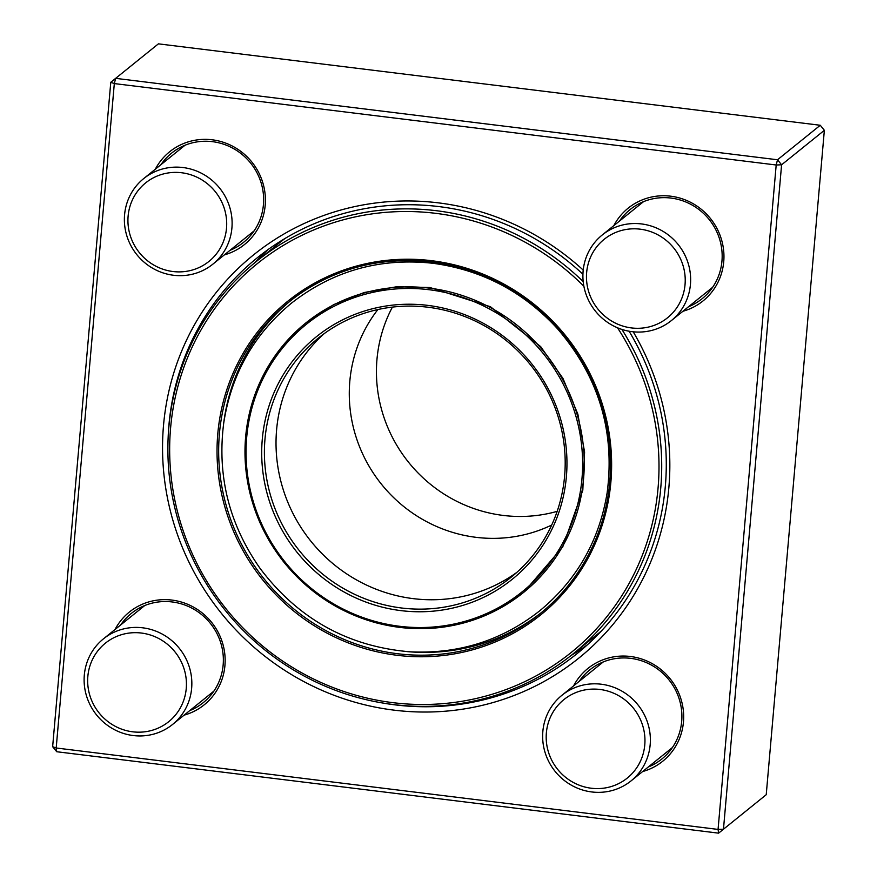 <?xml version="1.0" encoding="UTF-8"?>
<svg xmlns="http://www.w3.org/2000/svg" width="877" height="877" viewBox="0 0 877 877"><rect width="100%" height="100%" fill="white"/><g stroke="black" fill="none" stroke-linecap="round" stroke-linejoin="round"><path stroke-width="1.32" d="M115.643 78.349L777.515 159.767L820.269 125.268L158.397 43.85L115.643 78.349L114.317 83.578L56.194 747.993L718.066 829.412L776.189 164.997L114.317 83.578L110.776 82.285L115.643 78.349M766.224 794.715L824.358 130.311L781.593 164.799L723.47 829.214L766.224 794.715L718.603 833.15L56.731 751.732L56.194 747.993L52.642 746.689L110.776 82.285M633.216 331.802A259.033 250.088 51.1 0 1 668.866 487.579A259.033 250.088 51.1 0 1 341.712 698.059A259.033 250.088 51.1 0 1 194.628 324.512A259.033 250.088 51.1 0 1 583.216 270.072M573.558 685.924A59.603 57.542 51.1 0 1 641.657 659A59.603 57.542 51.1 0 1 683.457 721.99A59.603 57.542 51.1 0 1 642.644 771.552M613.823 225.63A59.603 57.542 51.1 0 1 681.933 198.706A59.603 57.542 51.1 0 1 723.733 261.708A59.603 57.542 51.1 0 1 682.909 311.269M155.295 169.228A59.603 57.542 51.1 0 1 223.405 142.304A59.603 57.542 51.1 0 1 265.194 205.306A59.603 57.542 51.1 0 1 224.38 254.867M115.019 629.511A59.603 57.542 51.1 0 1 183.129 602.587A59.603 57.542 51.1 0 1 224.929 665.588A59.603 57.542 51.1 0 1 184.104 715.15M648.267 767.013A57.312 55.328 -128.9 0 0 661.773 759.065A57.312 55.328 -128.9 0 0 681.692 721.343A57.312 55.328 -128.9 0 0 651.754 665.281A57.312 55.328 -128.9 0 0 589.804 669.864A57.312 55.328 -128.9 0 0 579.182 681.374M189.739 710.611A57.312 55.328 -128.9 0 0 203.234 702.663A57.312 55.328 -128.9 0 0 223.153 664.941A57.312 55.328 -128.9 0 0 193.225 608.879A57.312 55.328 -128.9 0 0 131.276 613.462A57.312 55.328 -128.9 0 0 120.653 624.972M230.015 250.318A57.312 55.328 -128.9 0 0 243.51 242.381A57.312 55.328 -128.9 0 0 263.429 204.659A57.312 55.328 -128.9 0 0 233.501 148.586A57.312 55.328 -128.9 0 0 171.541 153.179A57.312 55.328 -128.9 0 0 160.93 164.69M688.544 306.731A57.312 55.328 -128.9 0 0 702.038 298.783A57.312 55.328 -128.9 0 0 721.957 261.061A57.312 55.328 -128.9 0 0 692.03 204.999A57.312 55.328 -128.9 0 0 630.07 209.581A57.312 55.328 -128.9 0 0 619.458 221.092M381.627 702.828A254.44 245.659 -128.9 0 0 576.88 653.782A254.44 245.659 -128.9 0 0 665.325 486.275A254.44 245.659 -128.9 0 0 629.094 331.221M582.931 274.227A254.44 245.659 -128.9 0 0 257.367 257.706A254.44 245.659 -128.9 0 0 168.121 438.171M587.316 644.847A254.44 245.659 51.1 0 1 571.124 655.459M254.505 262.979A254.44 245.659 51.1 0 1 268.296 249.397M56.731 751.732L52.642 746.689M718.066 829.412L718.603 833.15L723.47 829.214L718.066 829.412M776.189 164.997L781.593 164.799L777.515 159.767L776.189 164.997M820.269 125.268L824.358 130.311M650.175 744.694A55.01 53.113 51.1 0 1 631.045 780.903A55.01 53.113 51.1 0 1 571.574 785.31A55.01 53.113 51.1 0 1 542.841 731.484A55.01 53.113 51.1 0 1 561.96 695.264A55.01 53.113 51.1 0 1 621.442 690.868A55.01 53.113 51.1 0 1 650.175 744.694M644.77 744.891A50.427 48.684 -128.9 0 0 574.72 693.049A50.427 48.684 -128.9 0 0 567.233 778.579A50.427 48.684 -128.9 0 0 644.77 744.891M133.26 735.551A55.01 53.113 51.1 0 1 86.582 696.152A55.01 53.113 51.1 0 1 103.431 638.862A55.01 53.113 51.1 0 1 142.688 627.811A55.01 53.113 51.1 0 1 189.377 667.211A55.01 53.113 51.1 0 1 172.517 724.501A55.01 53.113 51.1 0 1 133.26 735.551M132.723 731.813A50.427 48.684 -128.9 0 0 181.813 662.979A50.427 48.684 -128.9 0 0 96.602 652.499A50.427 48.684 -128.9 0 0 132.723 731.813M124.578 214.799A55.01 53.113 51.1 0 1 143.707 178.579A55.01 53.113 51.1 0 1 203.179 174.183A55.01 53.113 51.1 0 1 231.912 227.998A55.01 53.113 51.1 0 1 212.782 264.218A55.01 53.113 51.1 0 1 153.311 268.614A55.01 53.113 51.1 0 1 124.578 214.799M128.119 216.093A50.427 48.684 -128.9 0 0 198.169 267.934A50.427 48.684 -128.9 0 0 205.656 182.405A50.427 48.684 -128.9 0 0 128.119 216.093M641.493 223.931A55.01 53.113 51.1 0 1 688.171 263.33A55.01 53.113 51.1 0 1 671.322 320.62A55.01 53.113 51.1 0 1 632.065 331.67A55.01 53.113 51.1 0 1 585.376 292.271A55.01 53.113 51.1 0 1 602.236 234.981A55.01 53.113 51.1 0 1 641.493 223.931M640.166 229.171A50.427 48.684 -128.9 0 0 591.087 298.005A50.427 48.684 -128.9 0 0 676.288 308.485A50.427 48.684 -128.9 0 0 640.166 229.171M290.693 300.647A200.109 193.203 -128.9 0 0 223.514 424.534M406.687 651.567A200.109 193.203 -128.9 0 0 541.964 612.124M583.874 286.253A249.857 241.23 -128.9 0 0 222.648 298.268A249.857 241.23 -128.9 0 0 281.133 660.041A249.857 241.23 -128.9 0 0 631.276 579.412A249.857 241.23 -128.9 0 0 617.529 327.801M621.903 329.423A252.148 243.444 51.1 0 1 633.731 580.146A252.148 243.444 51.1 0 1 573.119 653.869L596.36 635.123A252.148 243.444 -128.9 0 0 601.512 630.848M573.119 653.869A252.148 243.444 51.1 0 1 225.323 610.48A252.148 243.444 51.1 0 1 256.479 261.368A252.148 243.444 51.1 0 1 583.194 281.627M284.992 238.489A252.148 243.444 -128.9 0 0 279.719 242.622L256.479 261.368M392.403 307.114A141.888 136.998 -128.9 0 0 408.748 462.497A141.888 136.998 -128.9 0 0 557.169 511.357M377.877 309.548A141.888 136.998 -128.9 0 0 381.605 484.4A141.888 136.998 -128.9 0 0 551.71 525.027M324.293 333.556A153.585 148.279 -128.9 0 0 311.006 541.35A153.585 148.279 -128.9 0 0 516.915 572.319M548.147 532.251A153.585 148.279 -128.9 0 0 509.098 342.918A153.585 148.279 -128.9 0 0 318.362 338.083A153.585 148.279 -128.9 0 0 299.386 550.723A153.585 148.279 -128.9 0 0 511.225 577.154A153.585 148.279 -128.9 0 0 548.147 532.251M549.671 533.742A155.876 150.493 51.1 0 1 285.54 536.022A155.876 150.493 51.1 0 1 407.783 304.231A155.876 150.493 51.1 0 1 549.671 533.742M288.982 302.006L288.971 302.028C367.211 235.42 498.706 251.381 564.043 335.387C615.161 396.327 625.202 487.272 588.335 555.031A200.109 193.203 -128.9 0 0 537.48 308.331A200.109 193.203 -128.9 0 0 288.971 302.028A200.109 193.203 -128.9 0 0 264.24 579.072A200.109 193.203 -128.9 0 0 540.254 613.516A200.109 193.203 -128.9 0 0 588.357 555.009C576.244 577.855 560.217 597.347 540.254 613.516M589.267 555.897A201.48 194.53 51.1 0 1 247.851 558.857A201.48 194.53 51.1 0 1 405.865 259.23A201.48 194.53 51.1 0 1 589.267 555.897M563.549 541.504A171.848 165.917 -128.9 0 0 407.114 288.467A171.848 165.917 -128.9 0 0 272.341 544.025A171.848 165.917 -128.9 0 0 563.549 541.504M565.018 541.953A173.229 167.244 51.1 0 1 523.372 592.6A173.229 167.244 51.1 0 1 284.444 562.782A173.229 167.244 51.1 0 1 305.843 322.944A173.229 167.244 51.1 0 1 520.971 328.404A173.229 167.244 51.1 0 1 565.018 541.953M631.045 780.903L672.385 747.555M561.96 695.264L603.299 661.916M172.517 724.501L213.856 691.153M103.431 638.862L144.771 605.514M212.782 264.218L254.122 230.87M143.707 178.579L185.036 145.231M671.322 320.62L712.661 287.272M602.236 234.981L643.575 201.633M307.279 321.793L305.843 322.944C280.114 343.981 262.256 370.522 252.269 402.587C236.637 459.427 246.766 512.08 282.624 560.578C307.378 591.701 338.697 612.497 376.573 622.933C430.98 636.077 479.916 625.959 523.372 592.6L524.72 591.515M523.953 592.128L562.738 546.908L582.81 490.21L584.586 452.083L577.866 414.185L562.979 378.436L540.681 346.623L490.451 306.742L429.971 287.535L396.711 286.746L364.207 292.512L333.698 304.604L306.336 322.55M432.953 263.286C379.971 257.542 332.811 270.829 291.46 303.157C253.859 334.29 231.265 374.315 223.701 423.218C216.992 475.816 229.105 524.183 260.02 568.318C298.048 618.789 348.026 646.612 409.965 651.797C458.638 654.231 501.885 640.583 539.684 610.841C576.737 580.19 599.232 540.813 607.147 492.721C615.183 431.089 598.563 376.354 557.279 328.513C523.328 291.646 481.89 269.908 432.953 263.286"/></g></svg>

